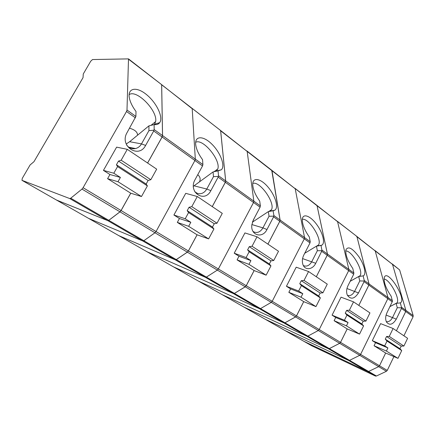 <?xml version="1.0" encoding="UTF-8"?>
<svg xmlns="http://www.w3.org/2000/svg" width="435" height="435" viewBox="0 0 435 435"><rect width="100%" height="100%" fill="white"/><g stroke="black" fill="none" stroke-linecap="round" stroke-linejoin="round"><path stroke-width="0.65" d="M393.909 356.597L387.253 370.424L386.41 371.289L376.433 376.014L375.476 376.074L311.596 345.722M392.283 263.974L399.629 269.912L392.517 264.382L405.855 310.362L392.517 264.382L391.902 263.751M386.28 321.596C388.678 322.123 390.766 320.758 392.555 317.485L397.307 307.692L401.614 307.844L401.467 308.448L405.73 311.503L396.421 330.763L405.73 311.503L405.855 310.362L405.73 311.503L413.076 316.767L413.196 315.631L399.629 269.912M413.076 316.767L403.908 335.809M303.837 341.296L367.651 371.533L368.608 371.463L378.651 366.645L379.505 365.77L385.66 353.024L379.505 365.77L378.651 366.645L368.608 371.463L367.651 371.533L303.94 341.35L285.104 330.595L348.495 360.425L349.539 360.37L376.433 376.014M386.41 371.289L339.648 343.302L329.322 348.614L349.539 360.37L359.723 355.319L360.593 354.411L340.54 342.367L339.664 343.313L318.295 330.524L319.214 329.551L296.48 315.897L295.544 316.908L284.947 322.803L329.344 348.625L339.664 343.313M339.648 343.302L340.54 342.367L347.212 328.92M374.986 250.527L392.517 264.382L356.945 236.738L369.016 283.897L368.853 285.088L358.81 305.403M335.717 317.479L348.076 322.547L344.422 320.22L332.074 315.174L335.717 317.479L334.113 320.709L347.19 328.909L340.54 342.367L319.214 329.551L348.685 270.641L348.87 269.423L327.419 254.018L327.207 255.258L316.316 276.758L327.229 255.274L327.441 254.029L317.066 205.75L294.647 188.148M356.945 236.738L356.336 236.107M265.16 319.208L328.273 348.68L329.322 348.614M329.344 348.625L328.294 348.691L265.279 319.274L285.104 330.595L348.495 360.425L349.539 360.37L359.723 355.319L360.593 354.411L387.824 298.682L387.971 297.513L369.016 283.897M368.853 285.088L387.824 298.682L387.971 297.513L375.22 250.941L374.606 250.31M290.585 288.9L302.809 293.696L298.644 291.037L286.437 286.274L290.585 288.9L288.835 292.32L303.706 301.645L296.48 315.897M356.646 236.259L317.05 205.733L327.419 254.018M317.05 205.733L316.462 205.108M222.035 294.582L283.892 322.906L284.947 322.803M265.279 319.274L244.204 307.24L306.86 336.228L307.833 336.114L318.295 330.524L307.833 336.114L306.86 336.228L283.968 322.939M327.207 255.258L348.685 270.641L348.87 269.423L337.587 221.692L336.989 221.062M245.242 286.801L234.394 293.397L284.969 322.813L295.566 316.919L271.25 302.363L272.207 301.314L246.226 285.708L245.242 286.801L271.25 302.363L260.522 308.594L259.537 308.752L260.522 308.594L271.25 302.363L272.207 301.314L304.299 238.848L304.538 237.575L280.064 220.001L279.797 221.301L267.906 244.122M238.989 256.226L250.913 260.619L246.112 257.558L234.22 253.208L238.989 256.226L237.075 259.869L254.122 270.559L246.226 285.708M271.717 170.226L280.064 220.001M267.927 244.138L279.819 221.317L280.091 220.018L271.995 170.721L271.424 170.09M173.619 266.932L233.334 293.549L234.394 293.397M284.969 322.813L283.914 322.917L222.154 294.647L198.55 281.168L259.537 308.752L233.41 293.581M303.358 265.519L303.766 265.741C306.876 266.813 309.551 265.448 311.786 261.642L317.354 250.707L321.971 250.707L315.718 263.3C312.558 270.048 304.456 270.603 302.755 264.007C301.972 261.082 302.32 258.096 303.799 255.046L310.003 242.931L310.231 241.67L304.538 237.575L295.218 188.768L304.538 237.575L304.299 238.848L272.207 301.314L296.501 315.913L295.566 316.919M187.338 252.148L176.278 259.592L234.416 293.413L245.269 286.817L217.348 270.102L218.354 268.966L188.371 250.957L187.338 252.148L217.348 270.102L206.386 277.106L205.402 277.318L206.386 277.106L217.348 270.102L218.354 268.966L253.54 202.487L253.844 201.16L225.667 180.922L225.325 182.281L212.242 206.598M179.437 218.517L190.818 222.312L185.223 218.745L173.908 215.015L179.437 218.517L177.322 222.405L197.071 234.791L188.371 250.957M271.804 170.302L295.218 188.768L220.637 130.81L225.667 180.922M220.637 130.81L220.137 130.223M118.875 235.672L175.229 259.809L176.278 259.592M234.416 293.413L233.361 293.565L173.734 266.998L147.112 251.794L205.402 277.318L175.305 259.836M225.325 182.281L253.54 202.487L253.844 201.16L247.167 151.423L246.64 150.825M56.474 200.035L107.749 220.627L108.766 220.327L176.305 259.608L187.371 252.164L154.974 232.779L156.04 231.534L121.055 210.518L130.728 193.189L107.581 178.682L109.941 174.511L103.438 170.389L113.807 173.228L120.408 177.436L117.999 181.721L107.581 178.682M176.305 259.608L175.261 259.831L118.983 235.732L88.729 218.457L142.87 241.001L143.833 240.724L154.974 232.779L143.833 240.724L142.87 241.001L107.815 220.648M220.42 130.342L161.211 84.417M147.574 163L162.092 136.981L194.929 160.51L195.315 159.123L192.205 108.712L191.732 108.141M161.646 84.961L162.527 135.568L162.092 136.981M161.554 84.58L192.205 108.712L195.315 159.123L194.929 160.51L156.04 231.534L154.974 232.779L119.968 211.823L121.055 210.518M119.968 211.823L108.766 220.327M387.906 347.935L375.535 342.693L372.306 340.648L384.681 345.879L387.906 347.935L386.4 351.05L374.046 345.749L385.644 353.019L397.981 358.358L386.4 351.05M384.681 345.879L387.019 341.051L385.263 339.159L386.557 336.494L389.254 336.429L393.088 328.512L380.603 323.629L372.306 340.648M375.535 342.693L374.046 345.749M393.088 328.512L407.611 338.305L403.892 346.048L389.254 336.429M387.019 341.051L401.722 350.572L399.961 348.691L401.211 346.086L403.892 346.048M385.263 339.159L399.961 348.691M386.557 336.494L401.211 346.086M401.722 350.572L397.981 358.358M401.614 307.844L400.325 302.858C407.399 299.758 387.074 267.742 384.284 277.573C383.626 282.25 385.916 288.465 391.163 296.224L392.468 301.286L386.992 312.689C385.399 316.261 385.247 319.399 386.525 322.096C389.581 325.668 392.838 324.684 396.29 319.132L401.467 308.448M392.408 300.699L387.971 297.513L375.22 250.941L356.733 236.335M392.267 301.863L387.824 298.682L360.593 354.411L387.253 370.424M400.325 302.858L396.1 303.402L396.807 302.983C400.771 299.791 389.901 279.46 384.078 279.02M397.307 307.692L396.1 303.402L389.95 306.615M353.878 273.022L353.698 274.235L347.995 285.664C346.401 289.112 346.184 292.282 347.337 295.175C350.719 299.786 354.433 299.041 358.478 292.934L364.068 281.662L364.236 280.461L363.149 275.877C366.678 274.746 364.448 264.948 359.005 256.889C352.421 248.053 348.038 245.759 345.852 250.011C345.368 254.883 347.674 261.022 352.769 268.422L353.878 273.022L348.87 269.423L337.587 221.692L316.854 205.331M344.422 320.22L346.956 315.109L345.243 313.195L346.641 310.378L349.381 310.22L353.53 301.846L341.051 297.181L332.074 315.174M348.076 322.547L346.445 325.842L334.113 320.709M295.544 316.908L318.295 330.524L319.214 329.551L348.685 270.641L353.698 274.235M222.133 294.636L244.301 307.295L306.86 336.228L328.371 348.723M358.826 305.419L368.869 285.099L369.032 283.908L356.961 236.749M347.407 295.321C350.17 296.24 352.584 294.892 354.645 291.276L359.778 280.939L364.236 281.026M353.53 301.846L369.946 312.912L365.927 321.101L349.381 310.22M346.956 315.109L363.584 325.875L361.849 323.972L363.203 321.215L365.927 321.101M345.243 313.195L361.849 323.972M346.641 310.378L363.203 321.215M363.089 275.893L358.69 276.529L359.952 275.795C364.068 271.603 351.926 250.462 345.733 250.941M359.778 280.939L358.69 276.529L350.17 281.304M363.584 325.875L359.538 334.107L347.19 328.909M359.538 334.107L346.445 325.842M298.644 291.037L301.401 285.61L299.758 283.691L301.281 280.7L304.043 280.423L308.567 271.532L296.202 267.199L286.437 286.274M302.809 293.696L301.031 297.197L288.835 292.32M321.971 250.707L321.019 245.432L321.737 245.204C325.57 243.453 322.786 232.6 316.577 224.319C310.427 215.918 302.967 213.009 302.341 219.137C302.146 224.128 304.467 230.066 309.301 236.95L310.231 241.67M173.712 266.981L198.643 281.222L259.537 308.752L283.99 322.949M316.767 205.255L317.066 205.75M296.501 315.913L303.728 301.651M308.567 271.532L327.272 284.142L322.906 292.82L304.043 280.423M301.401 285.61L320.356 297.883L318.676 295.963L320.149 293.043L322.906 292.82M299.758 283.691L318.676 295.963M301.281 280.7L320.149 293.043M321.019 245.432L316.435 246.177L317.354 250.707M320.356 297.883L315.957 306.61L303.706 301.645M315.957 306.61L301.031 297.197M317.017 246.085L318.491 244.965C322.612 239.511 308.899 217.772 302.325 219.316M304.707 253.279L316.435 246.177M260.38 205.858L260.087 207.18L253.3 220.05L251.816 225.047C250.489 235.476 262.593 238.826 266.965 229.517L273.588 216.853L273.865 215.548L273.109 210.741L274.866 210.176C278.927 207.549 275.257 195.484 268.036 187.083C260.875 178.524 252.702 176.779 252.73 184.315C252.914 189.258 255.242 194.826 259.695 201.03L260.38 205.858L253.844 201.16L247.167 151.423L220.501 130.413M246.112 257.558L249.146 251.773L247.607 249.853L249.277 246.672L252.044 246.243L257.009 236.776L244.927 232.921L234.22 253.208M250.913 260.619L248.967 264.349L237.075 259.869M260.087 207.18L253.54 202.487L218.354 268.966L246.253 285.724L245.269 286.817M118.962 235.716L147.199 251.843L205.402 277.318L233.437 293.592M246.253 285.724L254.149 270.57M253.001 231.382L254.236 232.105C257.699 233.176 260.603 231.763 262.941 227.875L269.031 216.266L273.805 216.146M257.009 236.776L278.514 251.272L273.735 260.5L252.044 246.243M252.447 222.062L254.35 218.065M249.146 251.773L270.945 265.888L269.357 263.969L270.967 260.864L273.735 260.5M247.607 249.853L269.357 263.969M249.277 246.672L270.967 260.864M273.109 210.741L268.33 211.622L269.031 216.266M270.945 265.888L266.133 275.176L254.122 270.559M266.133 275.176L248.967 264.349M269.966 211.328L271.511 209.703C275.388 202.705 259.7 180.645 252.773 183.418M252.42 222.138L268.33 211.622M202.9 164.571L202.525 165.947L195.038 179.682C187.79 192.216 204.602 203.428 210.861 190.644L218.152 177.143L218.506 175.778L218.06 170.879L221.382 169.764C225.499 165.952 220.458 152.576 211.943 144.224C203.471 135.66 194.63 135.513 195.701 144.632C196.315 149.27 198.599 154.278 202.547 159.645L202.9 164.571L162.527 135.568M185.223 218.745L188.578 212.557L187.202 210.67L189.056 207.267L191.791 206.641L197.289 196.511L185.729 193.341L173.908 215.015M190.818 222.312L188.659 226.303L177.322 222.405M202.525 165.947L194.929 160.51L156.04 231.534L188.404 250.973L187.371 252.164M56.55 200.078L88.811 218.5L142.87 241.001L175.332 259.853M212.269 206.614L225.352 182.298L225.694 180.944L220.665 130.826M188.404 250.973L197.104 234.802M194.826 191.824L197.718 193.542C201.443 194.325 204.461 192.825 206.772 189.04L213.471 176.67L218.403 176.398M193.412 186.283L213.068 171.934L218.06 170.879M197.289 196.511L222.274 213.362L217.005 223.215L191.791 206.641M199.475 181.863C200.758 179.133 200.182 176.746 197.751 174.707M188.578 212.557L213.928 228.968L212.476 227.065L214.254 223.753L217.005 223.215M187.202 210.67L212.476 227.065M189.056 207.267L214.254 223.753M213.471 176.67L213.068 171.934M213.928 228.968L208.615 238.891L197.071 234.791M208.615 238.891L188.659 226.303M216.266 171.259L217.777 168.981C221.045 160.21 202.884 138.129 195.658 142.294M81.976 189.084L83.09 187.713L126.498 111.49L126.993 110.039L128.504 58.883L92.503 59.551L90.714 61.226L83.27 73.972L83.036 77.653L33.968 161.684L30.107 164.947L22.299 178.312L21.957 180.324L69.752 198.561L70.747 198.208L108.799 220.344L120 211.845L81.976 189.084L70.747 198.208M135.894 116.433L127.074 132.588C118.989 146.013 138.7 159.15 145.611 145.431L153.713 130.984L154.159 129.559L154.131 124.589C156.682 124.883 158.536 124.236 159.699 122.637C163.571 117.368 156.562 102.665 146.448 94.553C136.34 86.163 126.949 87.957 129.516 98.691C130.5 102.763 132.664 107.021 135.997 111.452L135.894 116.433L126.993 110.039M109.941 174.511L120.408 177.436M113.807 173.228L117.564 166.572L116.433 164.762L118.499 161.097L121.153 160.216L127.292 149.33L116.623 147.139L103.438 170.389M108.799 220.344L107.782 220.648L56.583 200.095L21.957 180.324M161.477 84.51L128.722 59.377M147.606 163.022L162.119 137.009L162.559 135.589L161.679 84.988M130.766 193.205L121.093 210.54L120 211.845M126.694 145.149C129.065 148.112 132.012 149.243 135.53 148.552C138.074 147.895 140.059 146.345 141.484 143.898L148.917 130.663L154.001 130.19M126.21 144.045L129.63 141.707L148.928 125.862L154.131 124.589M127.292 149.33L156.687 169.144L150.82 179.715L121.153 160.216M137.569 135.187C137.52 132.055 134.845 129.733 129.554 128.216M117.564 166.572L147.394 185.886L146.149 184.038L148.128 180.481L150.82 179.715M116.433 164.762L146.149 184.038M118.499 161.097L148.128 180.481M148.917 130.663L148.928 125.862M147.394 185.886L141.478 196.538L130.728 193.189M141.478 196.538L117.999 181.721M154.316 124.611L155.643 121.555C157.856 110.865 136.525 88.957 129.103 94.683M328.273 348.68L375.4 376.041M311.694 345.781L303.94 341.35M413.196 315.631L401.597 307.3M283.892 322.906L328.294 348.691M233.334 293.549L283.914 322.917M279.797 221.301L310.003 242.931M175.229 259.809L233.361 293.565M107.749 220.627L175.261 259.831M386.101 315.065L396.29 319.132M369.032 283.908L364.236 280.461M364.068 281.662L368.869 285.099M346.951 288.535L358.478 292.934M327.441 254.029L321.998 250.125M321.78 251.37L327.229 255.274M302.575 258.591L315.718 263.3M280.091 220.018L273.865 215.548M273.588 216.853L279.819 221.317M251.87 224.563L262.941 227.875L266.965 229.517M225.694 180.944L218.506 175.778M218.152 177.143L225.352 182.298M194.064 185.816L206.772 189.04L210.861 190.644M126.498 111.49L135.41 117.874M69.752 198.561L107.782 220.648M162.559 135.589L154.159 129.559M121.093 210.54L83.09 187.713M153.713 130.984L162.119 137.009M129.63 141.707L141.484 143.898L145.611 145.431M375.476 376.074L328.354 348.712M396.807 302.983L389.983 306.55M337.364 221.279L356.548 236.194M359.033 276.442L363.149 275.877M359.952 275.795L350.191 281.266M295.017 188.35L316.669 205.189M317.441 245.927L321.737 245.204M318.491 244.965L316.517 246.161M246.988 151.01L271.625 170.161M270.363 211.105L274.866 210.176M271.511 209.703L268.705 211.557M192.058 108.299L220.327 130.282M216.635 170.955L221.382 169.764M217.777 168.981L214.004 171.738M107.847 220.67L69.812 198.583M128.624 58.981L161.39 84.455M135.53 148.552L128.782 147.209M154.67 124.182L159.699 122.637M155.643 121.555L151.005 125.362"/></g></svg>

